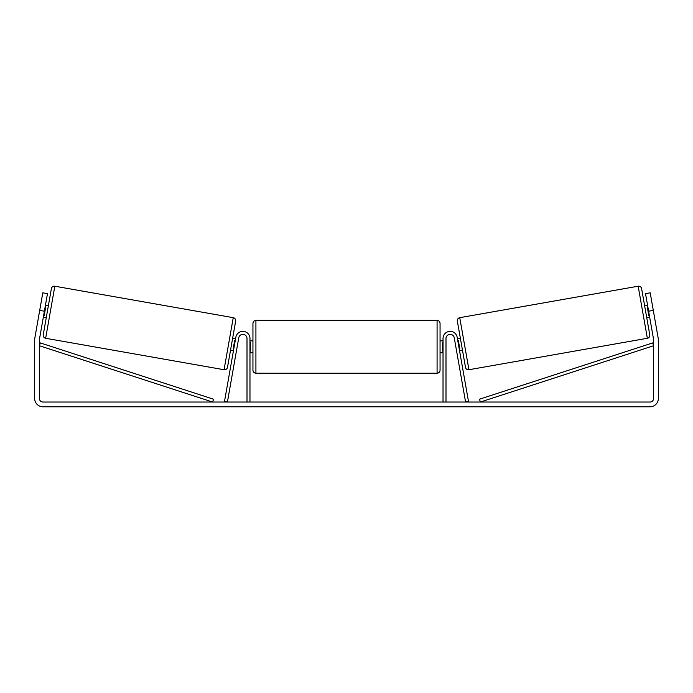 <?xml version="1.0" encoding="UTF-8"?>
<svg xmlns="http://www.w3.org/2000/svg" width="693" height="693" viewBox="0 0 693 693"><rect width="100%" height="100%" fill="white"/><g stroke="black" fill="none" stroke-linecap="round" stroke-linejoin="round"><path stroke-width="1.04" d="M249.974 402.035L249.974 338.479A7.129 7.129 0 0 0 235.828 337.24L224.489 401.524L227.417 402.035L238.756 337.76A4.158 4.158 0 0 1 247.003 338.479L247.003 402.035M445.997 402.035L445.997 338.479A4.158 4.158 0 0 1 454.244 337.76L465.583 402.035L468.511 401.524L457.172 337.24A7.129 7.129 0 0 0 443.026 338.479L443.026 402.035M459.754 317.671A2.971 2.971 0 0 0 457.345 321.11L465.497 367.325A2.971 2.971 0 0 0 468.936 369.733L459.754 317.671L638.175 286.209A2.971 2.971 0 0 1 641.614 288.626L644.655 305.882L647.583 305.362M649.644 317.065L646.716 317.576L649.757 334.832L641.614 288.626M468.936 369.733L647.349 338.279A2.971 2.971 0 0 0 649.757 334.832M457.467 338.886L460.386 338.366M459.528 350.589L462.448 350.069M457.761 340.558L458.342 340.454L459.814 348.813L459.234 348.917M647.877 307.034L647.288 307.138L648.761 315.497L649.35 315.393M44.387 311.209L39.709 310.386L42.801 292.836L47.479 293.659L39.458 339.189A3.56 3.56 0 0 0 39.406 339.804L39.406 398.475A3.56 3.56 0 0 0 42.966 402.035L650.034 402.035A3.56 3.56 0 0 0 653.594 398.475L653.594 339.804A3.56 3.56 0 0 0 653.542 339.189L645.521 293.659L650.199 292.836L653.291 310.386L648.613 311.209M39.709 310.386L34.78 338.357A8.316 8.316 0 0 0 34.65 339.804L34.65 398.475A8.316 8.316 0 0 0 42.966 406.791L650.034 406.791A8.316 8.316 0 0 0 658.35 398.475L658.35 339.804A8.316 8.316 0 0 0 658.22 338.357L653.291 310.386M224.064 369.733L233.246 317.671L54.825 286.209A2.971 2.971 0 0 0 51.386 288.626L43.243 334.832A2.971 2.971 0 0 0 45.651 338.279L224.064 369.733A2.971 2.971 0 0 0 227.503 367.325L235.655 321.11L227.503 367.325M233.246 317.671A2.971 2.971 0 0 1 235.655 321.11M48.345 305.882L45.417 305.362M45.123 307.034L45.712 307.138L44.239 315.497L43.65 315.393M46.284 317.576L43.356 317.065M235.533 338.886L232.614 338.366M233.472 350.589L230.552 350.069M235.239 340.558L234.658 340.454L233.186 348.813L233.766 348.917M252.945 346.795L252.945 323.328C253.118 321.526 254.114 320.538 255.916 320.357L255.916 373.224C254.114 373.051 253.118 372.063 252.945 370.253L252.945 346.795M440.055 323.328L440.055 370.253C439.882 372.063 438.886 373.051 437.084 373.224L437.084 320.357C438.886 320.538 439.882 321.526 440.055 323.328M249.974 342.55L250.571 342.55L250.571 351.039L249.974 351.039M443.026 351.039L442.429 351.039L442.429 342.55L443.026 342.55M39.406 345.746L212.612 402.035L213.531 399.211L40.324 342.922L39.406 345.746M653.594 345.746L480.388 402.035L479.469 399.211L652.676 342.922L653.594 345.746M638.175 286.209L647.349 338.279M54.825 286.209L45.651 338.279M437.084 320.357L255.916 320.357M252.945 340.852L249.974 340.852M443.026 340.852L440.055 340.852M443.026 352.737L440.055 352.737M252.945 352.737L249.974 352.737M437.084 373.224L255.916 373.224"/></g></svg>
